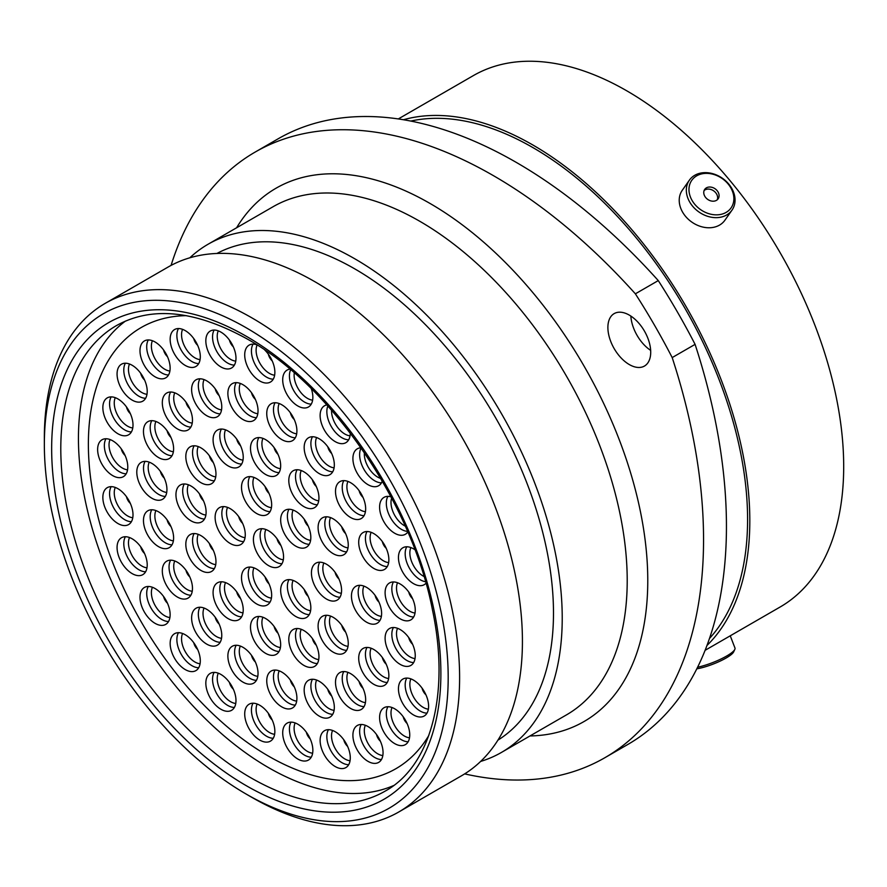 <?xml version="1.0" encoding="UTF-8"?>
<svg xmlns="http://www.w3.org/2000/svg" width="887" height="887" viewBox="0 0 887 887"><rect width="100%" height="100%" fill="white"/><g stroke="black" fill="none" stroke-linecap="round" stroke-linejoin="round"><path stroke-width="1.33" d="M251.975 797.435L246.264 794.131A285.559 164.871 -120 0 0 246.276 794.131A285.559 164.871 -120 0 0 448.19 677.557A285.559 164.871 -120 0 0 246.276 327.813A285.559 164.871 -120 0 0 44.35 444.398A285.559 164.871 -120 0 0 246.264 794.131L251.986 797.435A293.63 169.528 60 0 1 251.975 797.435A293.63 169.528 60 0 1 251.975 797.424A293.63 169.528 60 0 0 398.795 811.971L461.617 775.715A293.63 169.528 60 0 0 506.621 540.416A293.63 169.528 60 0 0 314.796 281.667A293.63 169.528 60 0 0 167.976 267.12L105.165 303.387A293.63 169.528 60 0 1 251.986 317.923A293.63 169.528 60 0 1 443.81 576.683A293.63 169.528 60 0 1 398.795 811.971M629.304 315.107A30.28 17.485 -120 0 0 614.159 313.61A30.28 17.485 -120 0 0 609.513 337.869A30.28 17.485 -120 0 0 629.304 364.557A30.28 17.485 -120 0 0 644.439 366.065A30.28 17.485 -120 0 0 649.084 341.794A30.28 17.485 -120 0 0 629.304 315.107M650.659 350.387A30.28 17.485 60 0 1 630.845 316.06M216.927 253.46A281.035 162.254 60 0 1 354.767 268.872A281.035 162.254 60 0 1 537.633 514.105A281.035 162.254 60 0 1 497.917 740.146M189.84 257.795A293.397 169.395 60 0 1 208.068 244.247A293.397 169.395 60 0 1 354.767 258.782A293.397 169.395 60 0 1 546.436 517.321A293.397 169.395 60 0 1 501.465 752.42A293.397 169.395 60 0 1 480.61 761.445M410.781 121.075A303.653 175.316 60 0 1 532.876 147.575A303.653 175.316 60 0 1 723.027 390.158A303.653 175.316 60 0 1 709.489 638.463M403.463 119.745A306.802 177.134 60 0 1 532.876 145.002A306.802 177.134 60 0 1 726.708 394.903A306.802 177.134 60 0 1 706.983 645.47M398.307 118.936L473.359 75.606A306.802 177.134 60 0 1 626.754 90.807A306.802 177.134 60 0 1 827.183 361.164A306.802 177.134 60 0 1 780.15 606.996L705.098 650.326M695.086 344.367A476.474 275.092 60 0 1 627.774 744.492L604.867 757.72A476.474 275.092 -120 0 0 672.191 357.583L695.086 344.367A449.01 259.237 60 0 0 658.276 280.591L635.369 293.819A449.01 259.237 60 0 1 672.191 357.583M635.369 293.819A476.474 275.092 -120 0 0 255.19 152.054L278.097 138.827A476.474 275.092 60 0 1 658.276 280.591M464.655 773.885A476.474 275.092 -120 0 0 604.867 757.72M255.19 152.054A476.474 275.092 -120 0 0 171.08 265.401M44.35 444.398L44.35 437.801A293.63 169.528 60 0 1 105.165 303.387M697.603 667.235A26.056 5.51 -21.2 0 0 733.726 650.903A26.056 5.51 -21.2 0 0 734.835 649.362L733.66 651.867A24.004 5.067 158.8 0 1 732.64 653.287A24.004 5.067 158.8 0 1 696.816 668.82M734.835 649.362A26.056 5.51 -21.2 0 0 734.979 648.031L730.245 635.813M715.665 214.842A24.004 18.926 35.1 0 0 733.471 194.774A24.004 18.926 35.1 0 0 707.183 173.375A24.004 18.926 35.1 0 0 689.376 193.455A24.004 18.926 35.1 0 0 715.665 214.842M706.096 172.643A26.056 20.545 -144.9 0 1 730.422 186.259A26.056 20.545 -144.9 0 1 732.008 210.119A26.056 20.545 -144.9 0 1 715.299 217.648A26.056 20.545 -144.9 0 1 690.973 204.032A26.056 20.545 -144.9 0 1 689.387 180.161A26.056 20.545 -144.9 0 1 706.096 172.643M703.89 193.887A8.205 6.475 35.1 0 0 710.21 200.695A8.205 6.475 35.1 0 0 718.137 198.832A8.205 6.475 35.1 0 0 718.958 194.342A8.205 6.475 35.1 0 0 712.627 187.523A8.205 6.475 35.1 0 0 704.71 189.397A8.205 6.475 35.1 0 0 703.89 193.887M717.284 199.775A8.205 6.475 35.1 0 0 717.505 196.404A8.205 6.475 35.1 0 0 711.917 189.873A8.205 6.475 35.1 0 0 704.112 190.517M689.387 180.161L682.28 190.273A26.056 20.545 35.1 0 0 683.866 214.144A26.056 20.545 35.1 0 0 708.192 227.759A26.056 20.545 35.1 0 0 724.901 220.231L732.008 210.119M185.228 669.563A21.321 12.307 60 0 1 171.302 650.781A21.321 12.307 60 0 1 174.573 633.695A21.321 12.307 60 0 1 185.228 634.748A21.321 12.307 60 0 1 199.154 653.542A21.321 12.307 60 0 1 195.883 670.627A21.321 12.307 60 0 1 185.228 669.563M220.907 709.256A21.321 12.307 60 0 1 206.981 690.474A21.321 12.307 60 0 1 210.252 673.388A21.321 12.307 60 0 1 220.907 674.442A21.321 12.307 60 0 1 234.833 693.235A21.321 12.307 60 0 1 231.574 710.321A21.321 12.307 60 0 1 220.907 709.256M259.78 740.08A21.321 12.307 60 0 1 245.854 721.286A21.321 12.307 60 0 1 249.125 704.211A21.321 12.307 60 0 1 259.78 705.265A21.321 12.307 60 0 1 273.706 724.047A21.321 12.307 60 0 1 270.446 741.133A21.321 12.307 60 0 1 259.78 740.08M297.788 759.006A21.321 12.307 60 0 1 283.851 740.213A21.321 12.307 60 0 1 287.122 723.138A21.321 12.307 60 0 1 297.788 724.191A21.321 12.307 60 0 1 311.714 742.973A21.321 12.307 60 0 1 308.443 760.059A21.321 12.307 60 0 1 297.788 759.006M335.208 766.545A21.321 12.307 60 0 1 321.271 747.752A21.321 12.307 60 0 1 324.542 730.666A21.321 12.307 60 0 1 335.208 731.72A21.321 12.307 60 0 1 349.134 750.513A21.321 12.307 60 0 1 345.863 767.599A21.321 12.307 60 0 1 335.208 766.545M367.983 761.345A21.321 12.307 60 0 1 354.057 742.563A21.321 12.307 60 0 1 357.328 725.477A21.321 12.307 60 0 1 367.983 726.531A21.321 12.307 60 0 1 381.909 745.324A21.321 12.307 60 0 1 378.649 762.399A21.321 12.307 60 0 1 367.983 761.345M319.253 716.131A21.321 12.307 60 0 1 305.316 697.337A21.321 12.307 60 0 1 308.587 680.251A21.321 12.307 60 0 1 319.253 681.316A21.321 12.307 60 0 1 333.179 700.098A21.321 12.307 60 0 1 329.909 717.184A21.321 12.307 60 0 1 319.253 716.131M281.833 706.917A21.321 12.307 60 0 1 267.896 688.124A21.321 12.307 60 0 1 271.167 671.049A21.321 12.307 60 0 1 281.833 672.102A21.321 12.307 60 0 1 295.759 690.884A21.321 12.307 60 0 1 292.488 707.97A21.321 12.307 60 0 1 281.833 706.917M242.96 682.125A21.321 12.307 60 0 1 229.023 663.343A21.321 12.307 60 0 1 232.294 646.257A21.321 12.307 60 0 1 242.96 647.31A21.321 12.307 60 0 1 256.886 666.104A21.321 12.307 60 0 1 253.615 683.19A21.321 12.307 60 0 1 242.96 682.125M206.693 644.106A21.321 12.307 60 0 1 192.767 625.324A21.321 12.307 60 0 1 196.038 608.238A21.321 12.307 60 0 1 206.693 609.291A21.321 12.307 60 0 1 220.619 628.085A21.321 12.307 60 0 1 217.359 645.171A21.321 12.307 60 0 1 206.693 644.106M155.059 623.339A21.321 12.307 60 0 1 141.133 604.557A21.321 12.307 60 0 1 144.404 587.471A21.321 12.307 60 0 1 155.059 588.524A21.321 12.307 60 0 1 168.985 607.318A21.321 12.307 60 0 1 165.714 624.404A21.321 12.307 60 0 1 155.059 623.339M132.141 573.601A21.321 12.307 60 0 1 118.215 554.818A21.321 12.307 60 0 1 121.486 537.733A21.321 12.307 60 0 1 132.141 538.786A21.321 12.307 60 0 1 146.067 557.568A21.321 12.307 60 0 1 142.807 574.654A21.321 12.307 60 0 1 132.141 573.601M177.4 597.051A21.321 12.307 60 0 1 163.463 578.257A21.321 12.307 60 0 1 166.734 561.172A21.321 12.307 60 0 1 177.4 562.236A21.321 12.307 60 0 1 191.326 581.018A21.321 12.307 60 0 1 188.055 598.104A21.321 12.307 60 0 1 177.4 597.051M228.159 618.649A21.321 12.307 60 0 1 214.233 599.867A21.321 12.307 60 0 1 217.503 582.781A21.321 12.307 60 0 1 228.159 583.834A21.321 12.307 60 0 1 242.084 602.628A21.321 12.307 60 0 1 238.825 619.714A21.321 12.307 60 0 1 228.159 618.649M265.579 653.32A21.321 12.307 60 0 1 251.653 634.538A21.321 12.307 60 0 1 254.924 617.452A21.321 12.307 60 0 1 265.579 618.505A21.321 12.307 60 0 1 279.516 637.298A21.321 12.307 60 0 1 276.245 654.373A21.321 12.307 60 0 1 265.579 653.32M303.875 665.383A21.321 12.307 60 0 1 289.949 646.59A21.321 12.307 60 0 1 293.22 629.504A21.321 12.307 60 0 1 303.875 630.568A21.321 12.307 60 0 1 317.801 649.351A21.321 12.307 60 0 1 314.53 666.436A21.321 12.307 60 0 1 303.875 665.383M350.576 708.425A21.321 12.307 60 0 1 336.65 689.631A21.321 12.307 60 0 1 339.921 672.557A21.321 12.307 60 0 1 350.576 673.61A21.321 12.307 60 0 1 364.513 692.392A21.321 12.307 60 0 1 361.242 709.478A21.321 12.307 60 0 1 350.576 708.425M394.671 743.594A21.321 12.307 60 0 1 380.745 724.812A21.321 12.307 60 0 1 384.016 707.726A21.321 12.307 60 0 1 394.671 708.78A21.321 12.307 60 0 1 408.597 727.562A21.321 12.307 60 0 1 405.337 744.648A21.321 12.307 60 0 1 394.671 743.594M400.181 664.374A21.321 12.307 60 0 1 386.255 645.592A21.321 12.307 60 0 1 389.526 628.506A21.321 12.307 60 0 1 400.181 629.559A21.321 12.307 60 0 1 414.107 648.342A21.321 12.307 60 0 1 410.847 665.427A21.321 12.307 60 0 1 400.181 664.374M413.53 714.955A21.321 12.307 60 0 1 399.605 696.162A21.321 12.307 60 0 1 402.864 679.087A21.321 12.307 60 0 1 413.53 680.141A21.321 12.307 60 0 1 427.456 698.923A21.321 12.307 60 0 1 424.186 716.009A21.321 12.307 60 0 1 413.53 714.955M373.782 684.309A21.321 12.307 60 0 1 359.856 665.516A21.321 12.307 60 0 1 363.127 648.43A21.321 12.307 60 0 1 373.782 649.495A21.321 12.307 60 0 1 387.719 668.277A21.321 12.307 60 0 1 384.448 685.363A21.321 12.307 60 0 1 373.782 684.309M295.748 616.476A21.321 12.307 60 0 1 281.822 597.683A21.321 12.307 60 0 1 285.093 580.608A21.321 12.307 60 0 1 295.748 581.661A21.321 12.307 60 0 1 309.685 600.444A21.321 12.307 60 0 1 306.414 617.529A21.321 12.307 60 0 1 295.748 616.476M333.179 652.145A21.321 12.307 60 0 1 319.242 633.362A21.321 12.307 60 0 1 322.513 616.277A21.321 12.307 60 0 1 333.179 617.33A21.321 12.307 60 0 1 347.105 636.123A21.321 12.307 60 0 1 343.834 653.209A21.321 12.307 60 0 1 333.179 652.145M256.587 603.914A21.321 12.307 60 0 1 242.661 585.132A21.321 12.307 60 0 1 245.932 568.046A21.321 12.307 60 0 1 256.587 569.099A21.321 12.307 60 0 1 270.513 587.881A21.321 12.307 60 0 1 267.253 604.967A21.321 12.307 60 0 1 256.587 603.914M200.894 570.419A21.321 12.307 60 0 1 186.969 551.625A21.321 12.307 60 0 1 190.228 534.551A21.321 12.307 60 0 1 200.894 535.604A21.321 12.307 60 0 1 214.82 554.386A21.321 12.307 60 0 1 211.549 571.472A21.321 12.307 60 0 1 200.894 570.419M158.54 546.636A21.321 12.307 60 0 1 144.614 527.843A21.321 12.307 60 0 1 147.885 510.768A21.321 12.307 60 0 1 158.54 511.821A21.321 12.307 60 0 1 172.466 530.603A21.321 12.307 60 0 1 169.195 547.689A21.321 12.307 60 0 1 158.54 546.636M117.927 523.518A21.321 12.307 60 0 1 104.001 504.736A21.321 12.307 60 0 1 107.272 487.65A21.321 12.307 60 0 1 117.927 488.704A21.321 12.307 60 0 1 131.853 507.497A21.321 12.307 60 0 1 128.593 524.583A21.321 12.307 60 0 1 117.927 523.518M220.907 366.93A21.321 12.307 60 0 1 206.981 348.136A21.321 12.307 60 0 1 210.252 331.051A21.321 12.307 60 0 1 220.907 332.104A21.321 12.307 60 0 1 234.833 350.897A21.321 12.307 60 0 1 231.574 367.983A21.321 12.307 60 0 1 220.907 366.93M185.228 365.422A21.321 12.307 60 0 1 171.302 346.629A21.321 12.307 60 0 1 174.573 329.543A21.321 12.307 60 0 1 185.228 330.607A21.321 12.307 60 0 1 199.154 349.389A21.321 12.307 60 0 1 195.883 366.475A21.321 12.307 60 0 1 185.228 365.422M264.714 349.977A21.321 12.307 60 0 1 270.446 382.053A21.321 12.307 60 0 1 259.78 380.989A21.321 12.307 60 0 1 245.854 362.206A21.321 12.307 60 0 1 249.125 345.121A21.321 12.307 60 0 1 256.875 344.821M311.304 388.661A21.321 12.307 60 0 1 308.443 407A21.321 12.307 60 0 1 297.788 405.947A21.321 12.307 60 0 1 283.851 387.164A21.321 12.307 60 0 1 287.122 370.079A21.321 12.307 60 0 1 289.916 369.147M350.276 433.122A21.321 12.307 60 0 1 345.863 442.68A21.321 12.307 60 0 1 335.208 441.626A21.321 12.307 60 0 1 321.271 422.833A21.321 12.307 60 0 1 324.542 405.747A21.321 12.307 60 0 1 326.859 404.893M382.264 481.098A21.321 12.307 60 0 1 378.649 485.721A21.321 12.307 60 0 1 367.983 484.668A21.321 12.307 60 0 1 354.057 465.875A21.321 12.307 60 0 1 357.328 448.789A21.321 12.307 60 0 1 360.998 447.802M319.253 473.614A21.321 12.307 60 0 1 305.316 454.82A21.321 12.307 60 0 1 308.587 437.734A21.321 12.307 60 0 1 319.253 438.799A21.321 12.307 60 0 1 333.179 457.581A21.321 12.307 60 0 1 329.909 474.667A21.321 12.307 60 0 1 319.253 473.614M281.833 439.608A21.321 12.307 60 0 1 267.896 420.826A21.321 12.307 60 0 1 271.167 403.74A21.321 12.307 60 0 1 281.833 404.794A21.321 12.307 60 0 1 295.759 423.587A21.321 12.307 60 0 1 292.488 440.673A21.321 12.307 60 0 1 281.833 439.608M242.96 419.518A21.321 12.307 60 0 1 229.023 400.724A21.321 12.307 60 0 1 232.294 383.639A21.321 12.307 60 0 1 242.96 384.703A21.321 12.307 60 0 1 256.886 403.485A21.321 12.307 60 0 1 253.615 420.571A21.321 12.307 60 0 1 242.96 419.518M206.693 415.659A21.321 12.307 60 0 1 192.767 396.877A21.321 12.307 60 0 1 196.038 379.791A21.321 12.307 60 0 1 206.693 380.845A21.321 12.307 60 0 1 220.619 399.638A21.321 12.307 60 0 1 217.359 416.724A21.321 12.307 60 0 1 206.693 415.659M155.059 376.809A21.321 12.307 60 0 1 141.133 358.015A21.321 12.307 60 0 1 144.404 340.941A21.321 12.307 60 0 1 155.059 341.994A21.321 12.307 60 0 1 168.985 360.776A21.321 12.307 60 0 1 165.714 377.862A21.321 12.307 60 0 1 155.059 376.809M132.141 400.092A21.321 12.307 60 0 1 118.215 381.299A21.321 12.307 60 0 1 121.486 364.213A21.321 12.307 60 0 1 132.141 365.267A21.321 12.307 60 0 1 146.067 384.06A21.321 12.307 60 0 1 142.807 401.146A21.321 12.307 60 0 1 132.141 400.092M177.4 428.898A21.321 12.307 60 0 1 163.463 410.104A21.321 12.307 60 0 1 166.734 393.019A21.321 12.307 60 0 1 177.4 394.083A21.321 12.307 60 0 1 191.326 412.865A21.321 12.307 60 0 1 188.055 429.951A21.321 12.307 60 0 1 177.4 428.898M228.159 465.908A21.321 12.307 60 0 1 214.233 447.126A21.321 12.307 60 0 1 217.503 430.04A21.321 12.307 60 0 1 228.159 431.093A21.321 12.307 60 0 1 242.084 449.875A21.321 12.307 60 0 1 238.825 466.961A21.321 12.307 60 0 1 228.159 465.908M265.579 474.445A21.321 12.307 60 0 1 251.653 455.663A21.321 12.307 60 0 1 254.924 438.577A21.321 12.307 60 0 1 265.579 439.63A21.321 12.307 60 0 1 279.516 458.424A21.321 12.307 60 0 1 276.245 475.51A21.321 12.307 60 0 1 265.579 474.445M303.875 506.61A21.321 12.307 60 0 1 289.949 487.817A21.321 12.307 60 0 1 293.22 470.731A21.321 12.307 60 0 1 303.875 471.795A21.321 12.307 60 0 1 317.801 490.578A21.321 12.307 60 0 1 314.53 507.663A21.321 12.307 60 0 1 303.875 506.61M350.576 517.487A21.321 12.307 60 0 1 336.65 498.705A21.321 12.307 60 0 1 339.921 481.619A21.321 12.307 60 0 1 350.576 482.672A21.321 12.307 60 0 1 364.513 501.465A21.321 12.307 60 0 1 361.242 518.551A21.321 12.307 60 0 1 350.576 517.487M407.798 531.978A21.321 12.307 60 0 1 405.337 534.296A21.321 12.307 60 0 1 394.671 533.231A21.321 12.307 60 0 1 380.745 514.449A21.321 12.307 60 0 1 384.016 497.363A21.321 12.307 60 0 1 391.001 496.82M425.971 583.258A21.321 12.307 60 0 1 424.186 584.699A21.321 12.307 60 0 1 413.53 583.646A21.321 12.307 60 0 1 399.605 564.864A21.321 12.307 60 0 1 402.864 547.778A21.321 12.307 60 0 1 413.53 548.831A21.321 12.307 60 0 1 414.916 549.707M373.782 568.412A21.321 12.307 60 0 1 359.856 549.618A21.321 12.307 60 0 1 363.127 532.533A21.321 12.307 60 0 1 373.782 533.586A21.321 12.307 60 0 1 387.719 552.379A21.321 12.307 60 0 1 384.448 569.465A21.321 12.307 60 0 1 373.782 568.412M400.181 618.816A21.321 12.307 60 0 1 386.255 600.033A21.321 12.307 60 0 1 389.526 582.947A21.321 12.307 60 0 1 400.181 584.001A21.321 12.307 60 0 1 414.107 602.794A21.321 12.307 60 0 1 410.847 619.88A21.321 12.307 60 0 1 400.181 618.816M333.179 553.665A21.321 12.307 60 0 1 319.242 534.883A21.321 12.307 60 0 1 322.513 517.797A21.321 12.307 60 0 1 333.179 518.851A21.321 12.307 60 0 1 347.105 537.644A21.321 12.307 60 0 1 343.834 554.719A21.321 12.307 60 0 1 333.179 553.665M295.748 546.137A21.321 12.307 60 0 1 281.822 527.344A21.321 12.307 60 0 1 285.093 510.258A21.321 12.307 60 0 1 295.748 511.311A21.321 12.307 60 0 1 309.685 530.104A21.321 12.307 60 0 1 306.414 547.19A21.321 12.307 60 0 1 295.748 546.137M256.587 513.473A21.321 12.307 60 0 1 242.661 494.68A21.321 12.307 60 0 1 245.932 477.605A21.321 12.307 60 0 1 256.587 478.658A21.321 12.307 60 0 1 270.513 497.441A21.321 12.307 60 0 1 267.253 514.527A21.321 12.307 60 0 1 256.587 513.473M200.894 482.661A21.321 12.307 60 0 1 186.969 463.868A21.321 12.307 60 0 1 190.228 446.782A21.321 12.307 60 0 1 200.894 447.835A21.321 12.307 60 0 1 214.82 466.629A21.321 12.307 60 0 1 211.549 483.714A21.321 12.307 60 0 1 200.894 482.661M158.54 457.537A21.321 12.307 60 0 1 144.614 438.743A21.321 12.307 60 0 1 147.885 421.658A21.321 12.307 60 0 1 158.54 422.722A21.321 12.307 60 0 1 172.466 441.504A21.321 12.307 60 0 1 169.195 458.59A21.321 12.307 60 0 1 158.54 457.537M117.927 433.754A21.321 12.307 60 0 1 104.001 414.961A21.321 12.307 60 0 1 107.272 397.875A21.321 12.307 60 0 1 117.927 398.939A21.321 12.307 60 0 1 131.853 417.722A21.321 12.307 60 0 1 128.593 434.807A21.321 12.307 60 0 1 117.927 433.754M112.704 475.62A21.321 12.307 60 0 1 98.779 456.838A21.321 12.307 60 0 1 102.049 439.752A21.321 12.307 60 0 1 112.704 440.806A21.321 12.307 60 0 1 126.63 459.599A21.321 12.307 60 0 1 123.371 476.674A21.321 12.307 60 0 1 112.704 475.62M151.865 498.228A21.321 12.307 60 0 1 137.94 479.446A21.321 12.307 60 0 1 141.21 462.36A21.321 12.307 60 0 1 151.865 463.413A21.321 12.307 60 0 1 165.791 482.206A21.321 12.307 60 0 1 162.532 499.292A21.321 12.307 60 0 1 151.865 498.228M191.027 520.846A21.321 12.307 60 0 1 177.101 502.053A21.321 12.307 60 0 1 180.371 484.967A21.321 12.307 60 0 1 191.027 486.032A21.321 12.307 60 0 1 204.964 504.814A21.321 12.307 60 0 1 201.693 521.9A21.321 12.307 60 0 1 191.027 520.846M230.188 543.454A21.321 12.307 60 0 1 216.262 524.66A21.321 12.307 60 0 1 219.532 507.586A21.321 12.307 60 0 1 230.188 508.639A21.321 12.307 60 0 1 244.125 527.421A21.321 12.307 60 0 1 240.854 544.507A21.321 12.307 60 0 1 230.188 543.454M326.505 599.058A21.321 12.307 60 0 1 312.579 580.264A21.321 12.307 60 0 1 315.839 563.19A21.321 12.307 60 0 1 326.505 564.243A21.321 12.307 60 0 1 340.431 583.025A21.321 12.307 60 0 1 337.16 600.111A21.321 12.307 60 0 1 326.505 599.058M366.531 622.164A21.321 12.307 60 0 1 352.605 603.382A21.321 12.307 60 0 1 355.875 586.296A21.321 12.307 60 0 1 366.531 587.349A21.321 12.307 60 0 1 380.468 606.143A21.321 12.307 60 0 1 377.197 623.228A21.321 12.307 60 0 1 366.531 622.164M268.484 565.562A21.321 12.307 60 0 1 254.558 546.769A21.321 12.307 60 0 1 257.829 529.683A21.321 12.307 60 0 1 268.484 530.748A21.321 12.307 60 0 1 282.41 549.53A21.321 12.307 60 0 1 279.139 566.616A21.321 12.307 60 0 1 268.484 565.562M428.776 735.534A254.713 147.054 60 0 1 395.835 768.741A254.713 147.054 60 0 1 268.484 756.123A254.713 147.054 60 0 1 102.083 531.668A254.713 147.054 60 0 1 141.133 327.569A254.713 147.054 60 0 1 186.359 315.65A254.713 147.054 -120 0 0 141.133 327.569A254.713 147.054 -120 0 0 102.083 531.668A254.713 147.054 -120 0 0 268.484 756.123A254.713 147.054 -120 0 0 395.835 768.741A254.713 147.054 -120 0 0 428.776 735.534M125.466 321.072A268.761 155.17 -120 0 0 95.419 538.908A268.761 155.17 -120 0 0 268.484 767.599A268.761 155.17 -120 0 0 393.64 785.549M501.465 752.42L566.449 714.9A293.397 169.395 -120 0 0 611.42 479.8A293.397 169.395 -120 0 0 419.751 221.262A293.397 169.395 -120 0 0 273.063 206.738L208.068 244.247M236.585 227.782A307.933 177.788 60 0 1 430.029 203.456A307.933 177.788 60 0 1 641.611 517.653A307.933 177.788 60 0 1 529.982 735.955M250.844 777.788A268.761 155.17 -120 0 0 385.213 791.093C430.439 766.301 450.485 694.787 432.435 609.746C411.967 503.506 331.472 385.923 247.606 339.211C195.606 310.406 151.888 305.86 116.463 325.584A268.761 155.17 -120 0 0 75.262 540.948A268.761 155.17 -120 0 0 250.844 777.788M246.276 336.262A275.225 158.895 60 0 1 440.883 673.333A275.225 158.895 60 0 1 246.276 785.694A275.225 158.895 60 0 1 51.657 448.622A275.225 158.895 60 0 1 246.276 336.262M182.589 633.495A18.893 10.91 -120 0 0 194.918 662.001A18.893 10.91 -120 0 0 200.074 663.775M198.71 667.745A21.321 12.307 60 0 1 191.947 665.682A21.321 12.307 60 0 1 178.475 632.697M218.269 673.189A18.893 10.91 -120 0 0 230.598 701.695A18.893 10.91 -120 0 0 235.754 703.469M234.39 707.438A21.321 12.307 60 0 1 227.626 705.376A21.321 12.307 60 0 1 214.155 672.39M257.141 704.012A18.893 10.91 -120 0 0 269.471 732.507A18.893 10.91 -120 0 0 274.626 734.292M273.263 738.25A21.321 12.307 60 0 1 266.499 736.199A21.321 12.307 60 0 1 253.028 703.214M295.138 722.938A18.893 10.91 -120 0 0 307.467 751.433A18.893 10.91 -120 0 0 312.623 753.218M311.259 757.176A21.321 12.307 60 0 1 304.507 755.125A21.321 12.307 60 0 1 291.025 722.129M332.57 730.467A18.893 10.91 -120 0 0 344.888 758.973A18.893 10.91 -120 0 0 350.043 760.747M348.68 764.716A21.321 12.307 60 0 1 341.927 762.665A21.321 12.307 60 0 1 328.445 729.668M365.344 725.278A18.893 10.91 -120 0 0 377.674 753.773A18.893 10.91 -120 0 0 382.829 755.558M381.465 759.527A21.321 12.307 60 0 1 374.702 757.465A21.321 12.307 60 0 1 361.231 724.479M316.615 680.052A18.893 10.91 -120 0 0 328.933 708.558A18.893 10.91 -120 0 0 334.089 710.343M332.725 714.301A21.321 12.307 60 0 1 325.972 712.25A21.321 12.307 60 0 1 312.49 679.254M279.183 670.849A18.893 10.91 -120 0 0 291.513 699.344A18.893 10.91 -120 0 0 296.668 701.129M295.304 705.087A21.321 12.307 60 0 1 288.552 703.036A21.321 12.307 60 0 1 275.07 670.051M240.322 646.058A18.893 10.91 -120 0 0 252.64 674.552A18.893 10.91 -120 0 0 257.795 676.337M256.432 680.307A21.321 12.307 60 0 1 249.679 678.245A21.321 12.307 60 0 1 236.197 645.259M204.054 608.038A18.893 10.91 -120 0 0 216.384 636.533A18.893 10.91 -120 0 0 221.539 638.318M220.176 642.288A21.321 12.307 60 0 1 213.412 640.226A21.321 12.307 60 0 1 199.941 607.24M152.42 587.272A18.893 10.91 -120 0 0 164.749 615.766A18.893 10.91 -120 0 0 169.905 617.552M168.541 621.521A21.321 12.307 60 0 1 161.778 619.459A21.321 12.307 60 0 1 148.306 586.473M129.502 537.533A18.893 10.91 -120 0 0 141.831 566.028A18.893 10.91 -120 0 0 146.987 567.813M145.623 571.771A21.321 12.307 60 0 1 138.86 569.72A21.321 12.307 60 0 1 125.389 536.735M174.761 560.972A18.893 10.91 -120 0 0 187.079 589.478A18.893 10.91 -120 0 0 192.235 591.263M190.871 595.221A21.321 12.307 60 0 1 184.119 593.17A21.321 12.307 60 0 1 170.637 560.174M225.52 582.582A18.893 10.91 -120 0 0 237.849 611.076A18.893 10.91 -120 0 0 243.005 612.862M241.641 616.831A21.321 12.307 60 0 1 234.878 614.769A21.321 12.307 60 0 1 221.406 581.783M262.94 617.252A18.893 10.91 -120 0 0 275.269 645.747A18.893 10.91 -120 0 0 280.425 647.532M279.061 651.49A21.321 12.307 60 0 1 272.309 649.439A21.321 12.307 60 0 1 258.827 616.454M301.236 629.304A18.893 10.91 -120 0 0 313.566 657.81A18.893 10.91 -120 0 0 318.721 659.595M317.346 663.554A21.321 12.307 60 0 1 310.594 661.502A21.321 12.307 60 0 1 297.123 628.506M347.937 672.357A18.893 10.91 -120 0 0 360.266 700.852A18.893 10.91 -120 0 0 365.422 702.637M364.058 706.595A21.321 12.307 60 0 1 357.306 704.544A21.321 12.307 60 0 1 343.823 671.548M392.032 707.527A18.893 10.91 -120 0 0 404.361 736.022A18.893 10.91 -120 0 0 409.517 737.807M408.153 741.765A21.321 12.307 60 0 1 401.39 739.714A21.321 12.307 60 0 1 387.918 706.728M397.542 628.306A18.893 10.91 -120 0 0 409.872 656.801A18.893 10.91 -120 0 0 415.027 658.586M413.664 662.545A21.321 12.307 60 0 1 406.911 660.493A21.321 12.307 60 0 1 393.429 627.508M410.892 678.888A18.893 10.91 -120 0 0 423.221 707.382A18.893 10.91 -120 0 0 428.377 709.168M427.002 713.126A21.321 12.307 60 0 1 420.25 711.075A21.321 12.307 60 0 1 406.778 678.089M371.143 648.231A18.893 10.91 -120 0 0 383.472 676.737A18.893 10.91 -120 0 0 388.628 678.511M387.264 682.48A21.321 12.307 60 0 1 380.512 680.429A21.321 12.307 60 0 1 367.03 647.432M293.109 580.408A18.893 10.91 -120 0 0 305.438 608.903A18.893 10.91 -120 0 0 310.594 610.688M309.23 614.647A21.321 12.307 60 0 1 302.478 612.595A21.321 12.307 60 0 1 288.996 579.61M330.529 616.077A18.893 10.91 -120 0 0 342.859 644.572A18.893 10.91 -120 0 0 348.014 646.357M346.651 650.326A21.321 12.307 60 0 1 339.898 648.264A21.321 12.307 60 0 1 326.416 615.279M253.948 567.846A18.893 10.91 -120 0 0 266.277 596.341A18.893 10.91 -120 0 0 271.433 598.126M270.069 602.085A21.321 12.307 60 0 1 263.317 600.033A21.321 12.307 60 0 1 249.835 567.048M198.256 534.351A18.893 10.91 -120 0 0 210.585 562.846A18.893 10.91 -120 0 0 215.741 564.631M214.366 568.589A21.321 12.307 60 0 1 207.613 566.538A21.321 12.307 60 0 1 194.142 533.553M155.901 510.568A18.893 10.91 -120 0 0 168.231 539.063A18.893 10.91 -120 0 0 173.386 540.848M172.023 544.806A21.321 12.307 60 0 1 165.259 542.755A21.321 12.307 60 0 1 151.788 509.77M115.288 487.451A18.893 10.91 -120 0 0 127.617 515.946A18.893 10.91 -120 0 0 132.773 517.731M131.409 521.7A21.321 12.307 60 0 1 124.646 519.638A21.321 12.307 60 0 1 111.174 486.653M218.269 330.851A18.893 10.91 -120 0 0 230.598 359.357A18.893 10.91 -120 0 0 235.754 361.131M234.39 365.1A21.321 12.307 60 0 1 227.626 363.049A21.321 12.307 60 0 1 214.155 330.053M182.589 329.343A18.893 10.91 -120 0 0 194.918 357.849A18.893 10.91 -120 0 0 200.074 359.623M198.71 363.592A21.321 12.307 60 0 1 191.947 361.541A21.321 12.307 60 0 1 178.475 328.545M257.119 344.976A18.893 10.91 -120 0 0 269.471 373.416A18.893 10.91 -120 0 0 274.626 375.201M273.263 379.17A21.321 12.307 60 0 1 266.499 377.108A21.321 12.307 60 0 1 253.028 344.123M294.284 372.873A18.893 10.91 -120 0 0 307.467 398.374A18.893 10.91 -120 0 0 312.623 400.159M311.259 404.117A21.321 12.307 60 0 1 304.507 402.066A21.321 12.307 60 0 1 290.659 369.768M331.55 410.171A18.893 10.91 -120 0 0 344.888 434.053A18.893 10.91 -120 0 0 350.043 435.827M348.68 439.797A21.321 12.307 60 0 1 341.927 437.746A21.321 12.307 60 0 1 327.846 405.991M364.357 452.658A18.893 10.91 -120 0 0 377.674 477.095A18.893 10.91 -120 0 0 380.711 478.437M381.465 482.838A21.321 12.307 60 0 1 374.702 480.787A21.321 12.307 60 0 1 361.12 447.979M316.615 437.535A18.893 10.91 -120 0 0 328.933 466.041A18.893 10.91 -120 0 0 334.089 467.826M332.725 471.784A21.321 12.307 60 0 1 325.972 469.733A21.321 12.307 60 0 1 312.49 436.737M279.183 403.541A18.893 10.91 -120 0 0 291.513 432.036A18.893 10.91 -120 0 0 296.668 433.821M295.304 437.79A21.321 12.307 60 0 1 288.552 435.728A21.321 12.307 60 0 1 275.07 402.742M240.322 383.439A18.893 10.91 -120 0 0 252.64 411.945A18.893 10.91 -120 0 0 257.795 413.719M256.432 417.688A21.321 12.307 60 0 1 249.679 415.637A21.321 12.307 60 0 1 236.197 382.641M204.054 379.592A18.893 10.91 -120 0 0 216.384 408.087A18.893 10.91 -120 0 0 221.539 409.872M220.176 413.841A21.321 12.307 60 0 1 213.412 411.779A21.321 12.307 60 0 1 199.941 378.793M152.42 340.741A18.893 10.91 -120 0 0 164.749 369.236A18.893 10.91 -120 0 0 169.905 371.021M168.541 374.979A21.321 12.307 60 0 1 161.778 372.928A21.321 12.307 60 0 1 148.306 339.932M129.502 364.014A18.893 10.91 -120 0 0 141.831 392.52A18.893 10.91 -120 0 0 146.987 394.294M145.623 398.263A21.321 12.307 60 0 1 138.86 396.212A21.321 12.307 60 0 1 125.389 363.215M174.761 392.819A18.893 10.91 -120 0 0 187.079 421.325A18.893 10.91 -120 0 0 192.235 423.099M190.871 427.068A21.321 12.307 60 0 1 184.119 425.017A21.321 12.307 60 0 1 170.637 392.021M225.52 429.84A18.893 10.91 -120 0 0 237.849 458.335A18.893 10.91 -120 0 0 243.005 460.12M241.641 464.078A21.321 12.307 60 0 1 234.878 462.027A21.321 12.307 60 0 1 221.406 429.042M262.94 438.378A18.893 10.91 -120 0 0 275.269 466.872A18.893 10.91 -120 0 0 280.425 468.658M279.061 472.627A21.321 12.307 60 0 1 272.309 470.565A21.321 12.307 60 0 1 258.827 437.579M301.236 470.531A18.893 10.91 -120 0 0 313.566 499.037A18.893 10.91 -120 0 0 318.721 500.811M317.346 504.781A21.321 12.307 60 0 1 310.594 502.729A21.321 12.307 60 0 1 297.123 469.733M347.937 481.419A18.893 10.91 -120 0 0 360.266 509.925A18.893 10.91 -120 0 0 365.422 511.699M364.058 515.669A21.321 12.307 60 0 1 357.306 513.606A21.321 12.307 60 0 1 343.823 480.621M391.666 498.084A18.893 10.91 -120 0 0 404.361 525.658A18.893 10.91 -120 0 0 405.259 526.146M407.543 531.391A21.321 12.307 60 0 1 401.39 529.351A21.321 12.307 60 0 1 387.918 496.365M410.892 547.578A18.893 10.91 -120 0 0 423.221 576.073A18.893 10.91 -120 0 0 423.997 576.495M425.527 581.717A21.321 12.307 60 0 1 420.25 579.765A21.321 12.307 60 0 1 406.778 546.78M371.143 532.333A18.893 10.91 -120 0 0 383.472 560.839A18.893 10.91 -120 0 0 388.628 562.613M387.264 566.582A21.321 12.307 60 0 1 380.512 564.531A21.321 12.307 60 0 1 367.03 531.535M397.542 582.748A18.893 10.91 -120 0 0 409.872 611.243A18.893 10.91 -120 0 0 415.027 613.028M413.664 616.997A21.321 12.307 60 0 1 406.911 614.935A21.321 12.307 60 0 1 393.429 581.95M330.529 517.598A18.893 10.91 -120 0 0 342.859 546.093A18.893 10.91 -120 0 0 348.014 547.878M346.651 551.847A21.321 12.307 60 0 1 339.898 549.785A21.321 12.307 60 0 1 326.416 516.799M293.109 510.058A18.893 10.91 -120 0 0 305.438 538.564A18.893 10.91 -120 0 0 310.594 540.338M309.23 544.308A21.321 12.307 60 0 1 302.478 542.256A21.321 12.307 60 0 1 288.996 509.26M253.948 477.406A18.893 10.91 -120 0 0 266.277 505.9A18.893 10.91 -120 0 0 271.433 507.686M270.069 511.644A21.321 12.307 60 0 1 263.317 509.593A21.321 12.307 60 0 1 249.835 476.607M198.256 446.582A18.893 10.91 -120 0 0 210.585 475.088A18.893 10.91 -120 0 0 215.741 476.862M214.366 480.832A21.321 12.307 60 0 1 207.613 478.78A21.321 12.307 60 0 1 194.142 445.784M155.901 421.458A18.893 10.91 -120 0 0 168.231 449.964A18.893 10.91 -120 0 0 173.386 451.749M172.023 455.707A21.321 12.307 60 0 1 165.259 453.656A21.321 12.307 60 0 1 151.788 420.66M115.288 397.675A18.893 10.91 -120 0 0 127.617 426.181A18.893 10.91 -120 0 0 132.773 427.966M131.409 431.925A21.321 12.307 60 0 1 124.646 429.873A21.321 12.307 60 0 1 111.174 396.877M110.066 439.553A18.893 10.91 -120 0 0 122.395 468.048A18.893 10.91 -120 0 0 127.551 469.833M126.187 473.802A21.321 12.307 60 0 1 119.423 471.74A21.321 12.307 60 0 1 105.952 438.755M149.227 462.16A18.893 10.91 -120 0 0 161.556 490.666A18.893 10.91 -120 0 0 166.712 492.44M165.348 496.41A21.321 12.307 60 0 1 158.585 494.347A21.321 12.307 60 0 1 145.113 461.362M188.388 484.768A18.893 10.91 -120 0 0 200.717 513.274A18.893 10.91 -120 0 0 205.873 515.048M204.509 519.017A21.321 12.307 60 0 1 197.757 516.966A21.321 12.307 60 0 1 184.274 483.969M227.549 507.386A18.893 10.91 -120 0 0 239.878 535.881A18.893 10.91 -120 0 0 245.034 537.666M243.67 541.624A21.321 12.307 60 0 1 236.918 539.573A21.321 12.307 60 0 1 223.435 506.588M323.866 562.99A18.893 10.91 -120 0 0 336.195 591.485A18.893 10.91 -120 0 0 341.34 593.27M339.976 597.228A21.321 12.307 60 0 1 333.224 595.177A21.321 12.307 60 0 1 319.741 562.192M363.892 586.096A18.893 10.91 -120 0 0 376.221 614.602A18.893 10.91 -120 0 0 381.377 616.376M380.013 620.346A21.321 12.307 60 0 1 373.261 618.283A21.321 12.307 60 0 1 359.778 585.298M197.646 649.461A8.16 4.712 60 0 1 193.776 642.753M233.325 689.155A8.16 4.712 60 0 1 229.456 682.447M272.198 719.967A8.16 4.712 60 0 1 268.329 713.27M310.195 738.893A8.16 4.712 60 0 1 306.337 732.196M347.626 746.433A8.16 4.712 60 0 1 343.757 739.725M380.401 741.233A8.16 4.712 60 0 1 376.531 734.536M331.671 696.018A8.16 4.712 60 0 1 327.802 689.321M294.24 686.804A8.16 4.712 60 0 1 290.382 680.107M255.378 662.024A8.16 4.712 60 0 1 251.509 655.316M219.111 624.004A8.16 4.712 60 0 1 215.242 617.297M167.477 603.238A8.16 4.712 60 0 1 163.607 596.53M144.559 553.488A8.16 4.712 60 0 1 140.689 546.791M189.818 576.938A8.16 4.712 60 0 1 185.948 570.241M240.577 598.548A8.16 4.712 60 0 1 236.707 591.84M277.997 633.207A8.16 4.712 60 0 1 274.127 626.51M316.293 645.27A8.16 4.712 60 0 1 312.424 638.573M362.994 688.312A8.16 4.712 60 0 1 359.124 681.615M407.089 723.482A8.16 4.712 60 0 1 403.219 716.785M412.599 644.261A8.16 4.712 60 0 1 408.73 637.565M425.948 694.843A8.16 4.712 60 0 1 422.079 688.146M386.2 664.197A8.16 4.712 60 0 1 382.33 657.5M308.166 596.363A8.16 4.712 60 0 1 304.296 589.667M345.586 632.043A8.16 4.712 60 0 1 341.728 625.335M269.005 583.801A8.16 4.712 60 0 1 265.135 577.104M213.312 550.306A8.16 4.712 60 0 1 209.443 543.609M170.958 526.523A8.16 4.712 60 0 1 167.089 519.826M130.345 503.417A8.16 4.712 60 0 1 126.475 496.709M233.325 346.817A8.16 4.712 60 0 1 229.456 340.109M197.646 345.309A8.16 4.712 60 0 1 193.776 338.612M272.198 360.887A8.16 4.712 60 0 1 268.329 354.179M331.671 453.501A8.16 4.712 60 0 1 327.802 446.804M294.24 419.507A8.16 4.712 60 0 1 290.382 412.799M255.378 399.405A8.16 4.712 60 0 1 251.509 392.708M219.111 395.558A8.16 4.712 60 0 1 215.242 388.85M167.477 356.696A8.16 4.712 60 0 1 163.607 349.999M144.559 379.98A8.16 4.712 60 0 1 140.689 373.272M189.818 408.785A8.16 4.712 60 0 1 185.948 402.088M240.577 445.795A8.16 4.712 60 0 1 236.707 439.098M277.997 454.344A8.16 4.712 60 0 1 274.127 447.636M316.293 486.497A8.16 4.712 60 0 1 312.424 479.8M362.994 497.385A8.16 4.712 60 0 1 359.124 490.677M386.2 548.299A8.16 4.712 60 0 1 382.33 541.591M412.599 598.714A8.16 4.712 60 0 1 408.73 592.006M345.586 533.564A8.16 4.712 60 0 1 341.728 526.856M308.166 526.024A8.16 4.712 60 0 1 304.296 519.316M269.005 493.36A8.16 4.712 60 0 1 265.135 486.664M213.312 462.548A8.16 4.712 60 0 1 209.443 455.84M170.958 437.424A8.16 4.712 60 0 1 167.089 430.727M130.345 413.641A8.16 4.712 60 0 1 126.475 406.945M125.122 455.508A8.16 4.712 60 0 1 121.253 448.811M164.283 478.126A8.16 4.712 60 0 1 160.414 471.418M203.445 500.734A8.16 4.712 60 0 1 199.575 494.037M242.606 523.341A8.16 4.712 60 0 1 238.736 516.644M338.923 578.945A8.16 4.712 60 0 1 335.053 572.248M378.949 602.062A8.16 4.712 60 0 1 375.079 595.354M265.845 529.495A18.893 10.91 -120 0 0 278.174 557.99A18.893 10.91 -120 0 0 283.33 559.775M281.966 563.733A21.321 12.307 60 0 1 275.203 561.682A21.321 12.307 60 0 1 261.732 528.685M280.902 545.45A8.16 4.712 60 0 1 277.032 538.753"/></g></svg>
